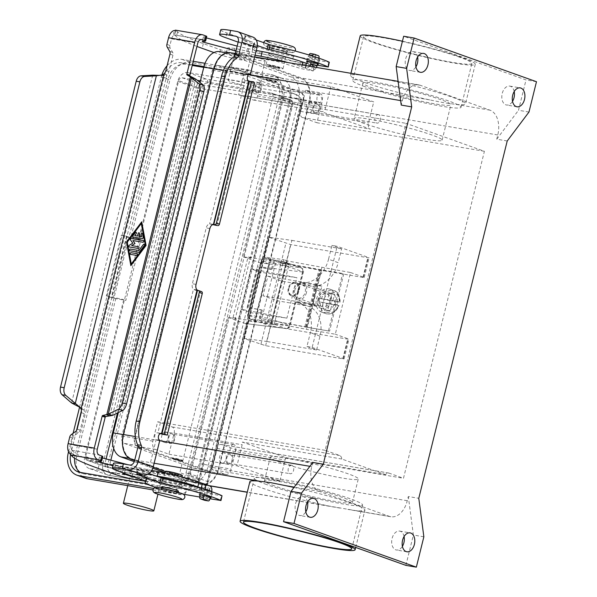 <?xml version="1.0" encoding="UTF-8"?>
<svg xmlns="http://www.w3.org/2000/svg" width="597" height="597" viewBox="0 0 597 597"><rect width="100%" height="100%" fill="white"/><g stroke="black" fill="none" stroke-linecap="round" stroke-linejoin="round"><path stroke-width="0.45" stroke-dasharray="2.98 2.24" d="M318.059 299.127A8.716 6.597 -70.4 0 0 321.671 308.455A8.716 6.597 -70.4 0 0 331.148 301.358A8.716 6.597 -70.4 0 0 327.537 292.037A8.716 6.597 -70.4 0 0 318.059 299.127M306.462 292.552A8.716 6.597 109.6 0 1 296.993 299.642A8.716 6.597 109.6 0 1 293.381 290.321A8.716 6.597 109.6 0 1 302.851 283.224A8.716 6.597 109.6 0 1 306.462 292.552M294.687 290.545A6.97 5.276 109.6 0 1 302.261 284.866A6.97 5.276 109.6 0 1 305.157 292.329A6.97 5.276 109.6 0 1 297.575 298A6.97 5.276 109.6 0 1 294.687 290.545M329.835 301.142A6.97 5.276 -70.4 0 0 326.947 293.679A6.97 5.276 -70.4 0 0 319.373 299.351A6.97 5.276 -70.4 0 0 322.261 306.813A6.97 5.276 -70.4 0 0 329.835 301.142M270.978 323.686A6.97 0.604 13.9 0 1 274.045 324.969A6.97 0.604 13.9 0 1 270.434 324.611A6.97 0.604 13.9 0 1 263.568 322.902A6.97 0.604 13.9 0 1 260.993 321.977L270.978 323.686L285.993 263.001L276.008 261.299A6.97 0.604 -166.1 0 0 278.59 262.217A6.97 0.604 -166.1 0 0 285.448 263.934A6.97 0.604 -166.1 0 0 289.06 264.284A6.97 0.604 -166.1 0 0 285.993 263.001M268.665 264.001L260.993 260.964L280.724 264.255A3.485 2.261 -80.3 0 1 281.941 262.098A3.485 2.261 -80.3 0 1 283.456 261.583A3.485 2.261 -80.3 0 1 283.702 261.65L265.747 258.591L262.919 258.979L261.255 261.113L247.904 315.052L248.389 317.679L250.733 319.268L248.636 317.604L248.262 314.932L247.643 314.903L255.315 317.94L255.501 320.455L256.725 321.649L250.733 319.268L268.687 322.328L285.859 328.462L245.494 323.567L247.262 323.134L248.218 320.947L289.418 325.94A3.485 2.843 -83.1 0 1 288.03 328.074A3.485 2.843 -83.1 0 1 286.269 328.551A3.485 2.843 -83.1 0 1 285.859 328.462A3.485 2.634 -70.4 0 0 287.948 327.79A3.485 2.634 -70.4 0 0 289.306 325.537L272.135 319.41A3.485 2.634 109.6 0 1 270.777 321.656A3.485 2.634 109.6 0 1 268.687 322.328A3.485 2.261 -80.3 0 1 267.411 320.805A3.485 2.261 -80.3 0 1 267.374 318.194L248.262 314.932L261.613 261.001L263.165 258.897L265.367 258.501L272.135 261.083L270.031 261.747L268.665 264.001L255.315 317.94M138.735 238.934L121.363 235.173L106.341 295.851L112.781 298.149L125.863 300.381L140.885 239.703L138.735 238.934L177.734 81.334A10.455 7.91 109.6 0 1 188.092 72.558L277.06 87.729L295.306 94.244A10.455 7.91 109.6 0 1 296.321 94.513A10.455 7.91 109.6 0 1 300.657 105.699L261.531 263.777L261.561 267.008L260.285 272.18L250.949 268.784L240.934 309.239L250.27 312.641L248.218 320.947M261.531 263.777L260.508 262.889L300.873 267.784L283.702 261.65A3.485 2.634 109.6 0 1 284.038 261.74A3.485 2.634 109.6 0 1 285.306 262.956A3.485 2.634 109.6 0 1 285.485 265.471L272.135 319.41L267.374 318.194L280.724 264.255L302.657 271.598A3.485 2.634 -70.4 0 0 302.478 269.083A3.485 2.634 -70.4 0 0 301.209 267.866A3.485 2.634 -70.4 0 0 300.873 267.784A3.485 2.843 -83.1 0 1 302.56 269.374A3.485 2.843 -83.1 0 1 302.769 272.008L261.561 267.008M107.729 464.936L102.96 463.727L195.98 87.849L200.749 89.057L107.729 464.936A6.97 5.276 -70.4 0 0 111.288 472.57L155.772 480.16L150.377 481.607L145.392 481.503A15.686 1.351 13.9 0 1 133.504 478.07A15.686 1.351 13.9 0 1 130.056 476.316A15.686 1.351 13.9 0 1 140.31 477.54A15.686 1.351 13.9 0 1 157.056 482.092A15.686 1.351 13.9 0 1 160.511 483.846A15.686 1.351 13.9 0 1 160.197 484.025L197.525 490.413A3.485 2.261 -80.3 0 1 197.279 490.346L160.197 484.025L155.772 480.16L200.264 487.742A3.485 2.261 -80.3 0 1 199.04 489.906A3.485 2.261 -80.3 0 1 197.525 490.413C202.943 490.652 206.569 487.831 208.398 481.966L207.637 481.578A10.455 7.91 109.6 0 1 197.279 490.346L179.033 483.839L90.065 468.667A10.455 7.91 109.6 0 1 89.05 468.399A10.455 7.91 109.6 0 1 84.714 457.212L123.721 299.612L125.863 300.381M258.225 87.923L295.306 94.244A3.485 2.261 -80.3 0 1 296.582 95.774A3.485 2.261 -80.3 0 1 296.619 98.386L252.135 90.796L258.225 87.923A15.686 1.351 -166.1 0 0 258.538 87.744A15.686 1.351 -166.1 0 0 255.083 85.983A15.686 1.351 -166.1 0 0 238.33 81.438A15.686 1.351 -166.1 0 0 228.084 80.207A15.686 1.351 -166.1 0 0 231.532 81.968A15.686 1.351 -166.1 0 0 243.419 85.393L247.912 87.475L252.135 90.796L207.644 83.214A6.97 5.276 -70.4 0 0 200.749 89.057M238.203 54.999A15.686 1.351 -166.1 0 0 254.956 59.543A15.686 1.351 -166.1 0 0 265.21 60.775A15.686 1.351 -166.1 0 0 261.755 59.013A15.686 1.351 -166.1 0 0 245.009 54.469A15.686 1.351 -166.1 0 0 234.755 53.237A15.686 1.351 -166.1 0 0 238.203 54.999M111.288 472.57A3.485 2.261 -80.3 0 1 110.072 474.734A3.485 2.261 -80.3 0 1 108.557 475.242L146.026 481.63L108.311 475.175A10.455 7.91 109.6 0 1 107.296 474.913A10.455 7.91 109.6 0 1 102.96 463.727L84.714 457.212M106.341 295.851L123.721 299.612M126.594 236.061L111.579 296.746M140.885 239.703L127.795 237.472L112.781 298.149M121.363 235.173L127.795 237.472M74.618 458.242A17.432 13.186 109.6 0 1 75.192 454.787L168.212 78.908A17.432 13.186 109.6 0 1 185.466 64.282L192.241 65.439M203.756 67.401L274.433 79.453A17.432 13.186 109.6 0 1 276.127 79.901A17.432 13.186 109.6 0 1 283.351 98.542L190.331 474.421A17.432 13.186 109.6 0 1 173.078 489.047L84.102 473.876A17.432 13.186 109.6 0 1 82.416 473.436A17.432 13.186 109.6 0 1 80.386 472.443M200.42 80.886L271.098 92.938A3.485 2.634 109.6 0 1 271.441 93.028A3.485 2.634 109.6 0 1 272.881 96.759L179.861 472.637A3.485 2.634 109.6 0 1 176.413 475.563L87.438 460.391A3.485 2.634 109.6 0 1 87.102 460.302A3.485 2.634 109.6 0 1 85.655 456.571L178.682 80.692A3.485 2.634 109.6 0 1 182.13 77.767L197.376 80.371M115.87 298.276L76.864 455.877A20.917 15.828 -70.4 0 0 85.535 478.249M68.536 451.795L73.11 433.288M79.573 407.191L161.302 76.931A20.917 15.828 109.6 0 1 161.847 75.035M277.06 87.729A10.455 7.91 109.6 0 1 278.075 87.998A10.455 7.91 109.6 0 1 282.411 99.184L243.404 256.785L251.255 258.12L290.261 100.52A20.917 15.828 -70.4 0 0 281.59 78.147A20.917 15.828 -70.4 0 0 279.568 77.617L190.592 62.446A20.917 15.828 -70.4 0 0 169.884 79.998L130.885 237.599M152.944 489.928L176.533 493.95A20.917 15.828 -70.4 0 0 197.241 476.399L236.24 318.798L228.39 317.462L189.391 475.063A10.455 7.91 109.6 0 1 179.033 483.839M243.404 256.785L260.508 262.889M245.494 323.567L228.39 317.462M70.543 454.959A17.432 13.186 109.6 0 1 70.901 453.257L76.52 430.534M81.423 410.721L163.921 77.379A17.432 13.186 109.6 0 1 181.175 62.752L192.428 64.67M203.95 66.64L270.142 77.923A17.432 13.186 109.6 0 1 271.836 78.364A17.432 13.186 109.6 0 1 279.06 97.013L186.04 472.891A17.432 13.186 109.6 0 1 168.779 487.51L146.541 483.719M205.04 63.312L270.978 74.55A20.917 15.828 109.6 0 1 273.008 75.08A20.917 15.828 109.6 0 1 281.672 97.453L188.652 473.331A20.917 15.828 109.6 0 1 167.944 490.883L153.63 488.443M251.255 258.12L248.039 256.971L233.024 317.649L236.24 318.798M272.135 261.083L248.039 256.971M167.078 65.737A20.917 15.828 109.6 0 1 182.01 59.379L193.264 61.304M233.024 317.649L257.12 321.761M250.27 312.641L286.903 318.164L296.91 277.702L260.285 272.18M286.903 318.164L240.934 309.239M250.949 268.784L296.91 277.702M260.993 321.977L276.008 261.299M288.903 288.351A6.097 4.619 109.6 0 1 294.94 283.232A6.097 4.619 109.6 0 1 298.06 289.918A6.097 4.619 109.6 0 1 292.023 295.037A6.097 4.619 109.6 0 1 288.903 288.351M288.784 288.433A6.97 5.276 109.6 0 1 296.366 282.762A6.97 5.276 109.6 0 1 299.254 290.217A6.97 5.276 109.6 0 1 291.672 295.896A6.97 5.276 109.6 0 1 288.784 288.433M316.522 299.067A12.201 9.231 109.6 0 1 329.783 289.142A12.201 9.231 109.6 0 1 334.835 302.194A12.201 9.231 109.6 0 1 321.574 312.119A12.201 9.231 109.6 0 1 316.522 299.067M337.626 303.186A12.201 9.231 -70.4 0 0 337.947 301.485L339.2 302.179L332.768 301.082L334.439 294.343L331.82 293.896L330.156 300.634L319.82 298.396A12.201 9.231 -70.4 0 0 319.313 300.067A12.201 9.231 -70.4 0 0 318.985 301.769L329.32 304.007L327.649 310.746L330.268 311.194L331.932 304.455L338.365 305.552L337.118 304.858A12.201 9.231 -70.4 0 0 337.626 303.186M298.716 290.03A6.97 5.276 109.6 0 1 291.135 295.702A6.97 5.276 109.6 0 1 288.247 288.239A6.97 5.276 109.6 0 1 295.828 282.568A6.97 5.276 109.6 0 1 298.716 290.03M312.731 304.209L317.567 284.657L267.852 276.18L263.016 295.731L312.731 304.209L317.022 305.739L296.09 302.172A27.887 21.096 109.6 0 1 298.791 302.873A27.887 21.096 109.6 0 1 308.94 312.597A27.887 21.096 109.6 0 1 310.35 332.708L306.933 346.529L312.164 347.424L337.193 246.292L331.954 245.397L328.537 259.217L338.193 262.665L341.618 248.845L331.954 245.397M306.933 346.529L316.589 349.976L320.007 336.156A27.887 21.096 -70.4 0 0 318.597 316.044A27.887 21.096 -70.4 0 0 308.448 306.328A27.887 21.096 -70.4 0 0 305.746 305.619L276.963 300.709L291.896 240.367L268.717 237.218L290.649 244.561L367.842 257.717L369.08 257.792L368.312 257.404L337.193 246.292M267.852 276.18L281.806 281.157L310.589 286.067A27.887 21.096 -70.4 0 0 327.343 280.694A27.887 21.096 -70.4 0 0 338.193 262.665M317.022 305.739L321.865 286.187L300.925 282.62A27.887 21.096 -70.4 0 0 317.686 277.239A27.887 21.096 -70.4 0 0 328.537 259.217M266.583 484.533A55.775 4.806 13.9 0 1 254.315 478.272A55.775 4.806 13.9 0 1 290.761 482.645A55.775 4.806 13.9 0 1 350.32 498.808A55.775 4.806 13.9 0 1 362.588 505.069A55.775 4.806 13.9 0 1 326.141 500.696A55.775 4.806 13.9 0 1 266.583 484.533M280.269 462.272A45.312 3.903 13.9 0 1 270.299 457.183A45.312 3.903 13.9 0 1 299.918 460.742A45.312 3.903 13.9 0 1 348.312 473.876A45.312 3.903 13.9 0 1 358.282 478.958A45.312 3.903 13.9 0 1 328.663 475.406A45.312 3.903 13.9 0 1 280.269 462.272M274.433 485.868A45.312 3.903 13.9 0 1 264.464 480.786A45.312 3.903 13.9 0 1 294.075 484.339A45.312 3.903 13.9 0 1 342.469 497.473A45.312 3.903 13.9 0 1 352.439 502.555A45.312 3.903 13.9 0 1 322.828 499.002A45.312 3.903 13.9 0 1 274.433 485.868M372.879 88.08A45.312 3.903 13.9 0 1 362.909 82.99A45.312 3.903 13.9 0 1 392.52 86.55A45.312 3.903 13.9 0 1 440.914 99.684A45.312 3.903 13.9 0 1 450.884 104.766A45.312 3.903 13.9 0 1 421.266 101.214A45.312 3.903 13.9 0 1 372.879 88.08M364.118 123.475A45.312 3.903 13.9 0 1 354.148 118.393A45.312 3.903 13.9 0 1 383.759 121.945A45.312 3.903 13.9 0 1 432.153 135.079A45.312 3.903 13.9 0 1 442.123 140.161A45.312 3.903 13.9 0 1 412.512 136.609A45.312 3.903 13.9 0 1 364.118 123.475M459.608 57.193A55.775 4.806 -166.1 0 0 400.05 41.029A55.775 4.806 -166.1 0 0 363.603 36.656A55.775 4.806 -166.1 0 0 375.871 42.917A55.775 4.806 -166.1 0 0 435.429 59.081A55.775 4.806 -166.1 0 0 471.876 63.454A55.775 4.806 -166.1 0 0 459.608 57.193M365.028 86.744A55.775 4.806 13.9 0 1 352.752 80.483A55.775 4.806 13.9 0 1 389.199 84.856A55.775 4.806 13.9 0 1 448.765 101.02A55.775 4.806 13.9 0 1 461.033 107.281A55.775 4.806 13.9 0 1 424.586 102.9A55.775 4.806 13.9 0 1 365.028 86.744M293.963 487.465A59.26 5.112 13.9 0 1 364.931 510.122A59.26 5.112 13.9 0 1 355.357 510.562L329.223 506.107A59.26 5.112 13.9 0 1 249.882 481.645M360.215 35.82A59.26 5.112 -166.1 0 0 392.58 48.611A59.26 5.112 -166.1 0 0 454.227 63.081A59.26 5.112 -166.1 0 0 475.264 64.289A59.26 5.112 -166.1 0 0 402.438 41.223M364.737 75.655L359.991 74.983A59.26 5.112 -166.1 0 0 350.417 75.431A59.26 5.112 -166.1 0 0 429.75 99.893L444.384 102.848L455.884 104.348A59.26 5.112 -166.1 0 0 465.459 103.9A59.26 5.112 -166.1 0 0 386.125 79.438L379.088 78.103M256.994 92.781A5.231 3.388 -80.3 0 1 254.964 86.864A5.231 3.388 -80.3 0 1 259.128 82.565A5.231 3.388 -80.3 0 1 259.501 82.67A5.231 3.388 -80.3 0 1 261.531 88.587A5.231 3.388 -80.3 0 1 257.367 92.878A5.231 3.388 -80.3 0 1 256.994 92.781M252.956 81.55A5.231 3.388 99.7 0 0 252.583 81.453A5.231 3.388 99.7 0 0 248.419 85.744A5.231 3.388 99.7 0 0 250.456 91.662A5.231 3.388 99.7 0 0 250.83 91.759A5.231 3.388 99.7 0 0 254.994 87.468A5.231 3.388 99.7 0 0 252.956 81.55M320.768 94.065A4.291 2.776 99.7 0 0 320.462 93.983A4.291 2.776 99.7 0 0 317.044 97.505A4.291 2.776 99.7 0 0 318.716 102.356A4.291 2.776 99.7 0 0 319.022 102.438A4.291 2.776 99.7 0 0 322.432 98.915A4.291 2.776 99.7 0 0 320.768 94.065M257.225 91.871A4.291 2.776 -80.3 0 1 255.553 87.02A4.291 2.776 -80.3 0 1 258.971 83.498A4.291 2.776 -80.3 0 1 259.277 83.58A4.291 2.776 -80.3 0 1 260.941 88.431A4.291 2.776 -80.3 0 1 257.523 91.953A4.291 2.776 -80.3 0 1 257.225 91.871M228.188 464.063A5.231 3.388 -80.3 0 1 226.151 458.145A5.231 3.388 -80.3 0 1 230.315 453.854A5.231 3.388 -80.3 0 1 230.688 453.951A5.231 3.388 -80.3 0 1 232.726 459.869A5.231 3.388 -80.3 0 1 228.561 464.16A5.231 3.388 -80.3 0 1 228.188 464.063M224.144 452.832A5.231 3.388 99.7 0 0 223.771 452.735A5.231 3.388 99.7 0 0 219.606 457.033A5.231 3.388 99.7 0 0 221.644 462.951A5.231 3.388 99.7 0 0 222.017 463.048A5.231 3.388 99.7 0 0 226.181 458.75A5.231 3.388 99.7 0 0 224.144 452.832M291.955 465.347A4.291 2.776 99.7 0 0 291.649 465.264A4.291 2.776 99.7 0 0 288.239 468.787A4.291 2.776 99.7 0 0 289.903 473.637A4.291 2.776 99.7 0 0 290.209 473.719A4.291 2.776 99.7 0 0 293.627 470.197A4.291 2.776 99.7 0 0 291.955 465.347M228.412 463.153A4.291 2.776 -80.3 0 1 226.741 458.302A4.291 2.776 -80.3 0 1 230.158 454.78A4.291 2.776 -80.3 0 1 230.464 454.862A4.291 2.776 -80.3 0 1 232.129 459.712A4.291 2.776 -80.3 0 1 228.718 463.235A4.291 2.776 -80.3 0 1 228.412 463.153M170.235 443.377A5.231 3.388 -80.3 0 1 168.197 437.459A5.231 3.388 -80.3 0 1 172.361 433.161A5.231 3.388 -80.3 0 1 172.734 433.258A5.231 3.388 -80.3 0 1 174.772 439.176A5.231 3.388 -80.3 0 1 170.608 443.474A5.231 3.388 -80.3 0 1 170.235 443.377M166.19 432.146A5.231 3.388 99.7 0 0 165.824 432.049A5.231 3.388 99.7 0 0 161.66 436.34A5.231 3.388 99.7 0 0 163.69 442.258A5.231 3.388 99.7 0 0 164.063 442.355A5.231 3.388 99.7 0 0 168.227 438.064A5.231 3.388 99.7 0 0 166.19 432.146M234.002 444.661A4.291 2.776 99.7 0 0 233.696 444.578A4.291 2.776 99.7 0 0 230.285 448.101A4.291 2.776 99.7 0 0 231.949 452.951A4.291 2.776 99.7 0 0 232.255 453.033A4.291 2.776 99.7 0 0 235.673 449.511A4.291 2.776 99.7 0 0 234.002 444.661M170.458 442.467A4.291 2.776 -80.3 0 1 168.787 437.608A4.291 2.776 -80.3 0 1 172.205 434.094A4.291 2.776 -80.3 0 1 172.511 434.168A4.291 2.776 -80.3 0 1 174.175 439.026A4.291 2.776 -80.3 0 1 170.764 442.541A4.291 2.776 -80.3 0 1 170.458 442.467M314.947 113.467A5.231 3.388 -80.3 0 1 312.918 107.55A5.231 3.388 -80.3 0 1 317.082 103.259A5.231 3.388 -80.3 0 1 317.455 103.356A5.231 3.388 -80.3 0 1 319.485 109.273A5.231 3.388 -80.3 0 1 315.32 113.564A5.231 3.388 -80.3 0 1 314.947 113.467M310.91 102.244A5.231 3.388 99.7 0 0 310.537 102.147A5.231 3.388 99.7 0 0 306.373 106.438A5.231 3.388 99.7 0 0 308.41 112.355A5.231 3.388 99.7 0 0 308.783 112.452A5.231 3.388 99.7 0 0 312.947 108.161A5.231 3.388 99.7 0 0 310.91 102.244M378.722 114.751A4.291 2.776 99.7 0 0 378.416 114.669A4.291 2.776 99.7 0 0 374.998 118.191A4.291 2.776 99.7 0 0 376.67 123.042A4.291 2.776 99.7 0 0 376.976 123.124A4.291 2.776 99.7 0 0 380.386 119.601A4.291 2.776 99.7 0 0 378.722 114.751M315.171 112.557A4.291 2.776 -80.3 0 1 313.507 107.706A4.291 2.776 -80.3 0 1 316.925 104.184A4.291 2.776 -80.3 0 1 317.223 104.266A4.291 2.776 -80.3 0 1 318.895 109.117A4.291 2.776 -80.3 0 1 315.477 112.639A4.291 2.776 -80.3 0 1 315.171 112.557M175.854 473.16A5.231 0.448 13.9 0 1 177.876 473.794A5.231 0.448 13.9 0 1 179.025 474.384A5.231 0.448 13.9 0 1 175.608 473.973A5.231 0.448 13.9 0 1 170.026 472.458A5.231 0.448 13.9 0 1 168.876 471.869A5.231 0.448 13.9 0 1 172.257 472.272M169.951 472.764A5.231 0.448 13.9 0 1 168.802 472.175A5.231 0.448 13.9 0 1 172.22 472.585A5.231 0.448 13.9 0 1 177.802 474.1A5.231 0.448 13.9 0 1 178.951 474.69A5.231 0.448 13.9 0 1 175.533 474.279A5.231 0.448 13.9 0 1 169.951 472.764M173.369 458.944A5.231 0.448 13.9 0 1 172.22 458.354A5.231 0.448 13.9 0 1 175.637 458.765A5.231 0.448 13.9 0 1 181.219 460.28A5.231 0.448 13.9 0 1 182.376 460.869A5.231 0.448 13.9 0 1 178.958 460.459A5.231 0.448 13.9 0 1 173.369 458.944M181.212 460.309A5.231 0.448 -166.1 0 0 175.63 458.794A5.231 0.448 -166.1 0 0 172.212 458.384A5.231 0.448 -166.1 0 0 173.361 458.974A5.231 0.448 -166.1 0 0 178.951 460.488A5.231 0.448 -166.1 0 0 182.361 460.899A5.231 0.448 -166.1 0 0 181.212 460.309M178.451 491.234A8.716 0.754 13.9 0 1 175.354 491.055A8.716 0.754 13.9 0 1 163.444 488.025A8.716 0.754 13.9 0 1 161.533 487.048M162.944 490.047A8.716 0.754 13.9 0 1 161.026 489.07A8.716 0.754 13.9 0 1 166.727 489.756A8.716 0.754 13.9 0 1 176.033 492.279A8.716 0.754 13.9 0 1 177.951 493.256A8.716 0.754 13.9 0 1 172.249 492.57A8.716 0.754 13.9 0 1 162.944 490.047M182.339 475.525A8.716 0.754 13.9 0 1 176.645 474.839A8.716 0.754 13.9 0 1 167.332 472.317A8.716 0.754 13.9 0 1 165.421 471.339M177.697 485.533A8.716 0.754 -166.1 0 0 168.391 483.01A8.716 0.754 -166.1 0 0 162.697 482.324A8.716 0.754 -166.1 0 0 164.615 483.309A8.716 0.754 -166.1 0 0 176.525 486.339A8.716 0.754 -166.1 0 0 179.615 486.518A8.716 0.754 -166.1 0 0 177.697 485.533M177.645 459.317L177.04 459.19L177.645 459.317M173.197 458.556A5.574 0.478 13.9 0 1 171.966 457.929A5.574 0.478 13.9 0 1 175.615 458.369A5.574 0.478 13.9 0 1 181.57 459.988A5.574 0.478 13.9 0 1 182.794 460.615A5.574 0.478 13.9 0 1 179.152 460.175A5.574 0.478 13.9 0 1 173.197 458.556M173.108 458.899A5.574 0.478 13.9 0 1 171.884 458.272A5.574 0.478 13.9 0 1 175.525 458.705A5.574 0.478 13.9 0 1 181.488 460.324A5.574 0.478 13.9 0 1 182.712 460.951A5.574 0.478 13.9 0 1 179.07 460.511A5.574 0.478 13.9 0 1 173.108 458.899M270.553 66.237A5.231 0.448 -166.1 0 0 276.142 67.759A5.231 0.448 -166.1 0 0 279.553 68.162A5.231 0.448 -166.1 0 0 278.403 67.58A5.231 0.448 -166.1 0 0 272.822 66.066A5.231 0.448 -166.1 0 0 269.404 65.655A5.231 0.448 -166.1 0 0 270.553 66.237M278.478 67.274A5.231 0.448 13.9 0 1 279.635 67.864A5.231 0.448 13.9 0 1 276.217 67.454A5.231 0.448 13.9 0 1 270.628 65.939A5.231 0.448 13.9 0 1 269.478 65.349A5.231 0.448 13.9 0 1 272.896 65.76A5.231 0.448 13.9 0 1 278.478 67.274M275.06 81.095A5.231 0.448 13.9 0 1 276.21 81.685A5.231 0.448 13.9 0 1 272.792 81.274A5.231 0.448 13.9 0 1 267.21 79.759A5.231 0.448 13.9 0 1 266.061 79.17A5.231 0.448 13.9 0 1 269.478 79.58A5.231 0.448 13.9 0 1 275.06 81.095A5.231 0.448 13.9 0 1 276.217 81.647A5.231 0.448 13.9 0 1 272.799 81.237A5.231 0.448 13.9 0 1 267.217 79.722A5.231 0.448 13.9 0 1 266.068 79.14A5.231 0.448 13.9 0 1 269.486 79.55A5.231 0.448 13.9 0 1 275.068 81.065M284.985 52.014A8.716 0.754 13.9 0 1 286.903 52.991A8.716 0.754 13.9 0 1 283.806 52.812A8.716 0.754 13.9 0 1 271.904 49.782A8.716 0.754 13.9 0 1 269.986 48.805A8.716 0.754 13.9 0 1 275.68 49.484A8.716 0.754 13.9 0 1 284.985 52.014M285.485 49.991A8.716 0.754 13.9 0 1 287.403 50.969A8.716 0.754 13.9 0 1 281.709 50.282A8.716 0.754 13.9 0 1 272.404 47.76A8.716 0.754 13.9 0 1 270.486 46.782A8.716 0.754 13.9 0 1 276.18 47.462A8.716 0.754 13.9 0 1 285.485 49.991M281.097 67.722A8.716 0.754 13.9 0 1 283.015 68.7A8.716 0.754 13.9 0 1 277.321 68.013A8.716 0.754 13.9 0 1 268.016 65.491A8.716 0.754 13.9 0 1 266.098 64.513A8.716 0.754 13.9 0 1 271.792 65.2A8.716 0.754 13.9 0 1 281.097 67.722M270.732 54.499A8.716 0.754 -166.1 0 0 282.642 57.536A8.716 0.754 -166.1 0 0 285.732 57.708A8.716 0.754 -166.1 0 0 283.814 56.73A8.716 0.754 -166.1 0 0 274.508 54.208A8.716 0.754 -166.1 0 0 268.814 53.521A8.716 0.754 -166.1 0 0 270.732 54.499M270.792 80.722L271.389 80.849L270.792 80.722M275.239 81.476A5.574 0.478 13.9 0 1 276.463 82.102A5.574 0.478 13.9 0 1 272.822 81.67A5.574 0.478 13.9 0 1 266.866 80.05A5.574 0.478 13.9 0 1 265.635 79.423A5.574 0.478 13.9 0 1 269.284 79.864A5.574 0.478 13.9 0 1 275.239 81.476M275.321 81.14A5.574 0.478 13.9 0 1 276.553 81.767A5.574 0.478 13.9 0 1 272.904 81.334A5.574 0.478 13.9 0 1 266.949 79.714A5.574 0.478 13.9 0 1 265.725 79.088A5.574 0.478 13.9 0 1 269.366 79.528A5.574 0.478 13.9 0 1 275.321 81.14M514.204 91.542A9.589 6.216 99.7 0 0 510.428 86.281A9.589 6.216 99.7 0 0 509.741 86.102A9.589 6.216 99.7 0 0 502.107 93.975A9.589 6.216 99.7 0 0 505.838 104.826A9.589 6.216 99.7 0 0 506.517 105.005A9.589 6.216 99.7 0 0 512.524 101.356M417.609 57.058A9.589 6.216 99.7 0 0 413.833 51.805A9.589 6.216 99.7 0 0 413.154 51.626A9.589 6.216 99.7 0 0 405.52 59.491A9.589 6.216 99.7 0 0 409.243 70.342A9.589 6.216 99.7 0 0 409.93 70.521A9.589 6.216 99.7 0 0 415.937 66.871M307.492 502.04A9.589 6.216 99.7 0 0 303.716 496.786A9.589 6.216 99.7 0 0 303.03 496.607A9.589 6.216 99.7 0 0 295.396 504.48A9.589 6.216 99.7 0 0 299.127 515.33A9.589 6.216 99.7 0 0 299.806 515.509A9.589 6.216 99.7 0 0 305.813 511.86M404.079 536.524A9.589 6.216 99.7 0 0 400.303 531.27A9.589 6.216 99.7 0 0 399.617 531.091A9.589 6.216 99.7 0 0 391.983 538.964A9.589 6.216 99.7 0 0 395.714 549.815A9.589 6.216 99.7 0 0 396.393 549.994A9.589 6.216 99.7 0 0 402.4 546.345M307.395 61.842A6.097 0.522 -166.1 0 0 316.253 64.163A6.097 0.522 -166.1 0 0 317.373 64.327M317.425 59.446A6.097 0.522 13.9 0 1 311.074 57.954A6.097 0.522 13.9 0 1 307.746 56.64A6.097 0.522 13.9 0 1 309.91 56.76A6.097 0.522 13.9 0 1 316.261 58.252A6.097 0.522 13.9 0 1 319.589 59.573A6.097 0.522 13.9 0 1 317.425 59.446M210.137 492.965A6.097 0.522 -166.1 0 0 212.301 493.092A6.097 0.522 -166.1 0 0 208.972 491.779A6.097 0.522 -166.1 0 0 202.622 490.286A6.097 0.522 -166.1 0 0 200.458 490.159A6.097 0.522 -166.1 0 0 203.793 491.48A6.097 0.522 -166.1 0 0 210.137 492.965M210.084 497.853A6.097 0.522 13.9 0 1 208.972 497.689A6.097 0.522 13.9 0 1 200.107 495.368M273.523 260.964L271.441 269.389L272.366 269.747L274.448 261.322L319.955 269.777A18.298 1.575 -166.1 0 0 321.514 270.053L342.685 273.463L320.44 269.672A16.559 1.425 13.9 0 1 319.029 269.419L274.448 261.322M307.336 327.365A18.298 1.575 13.9 0 1 305.768 327.089L259.344 318.268L304.851 326.731A16.559 1.425 -166.1 0 0 306.261 326.984L329.574 331.156L307.336 327.365L321.514 270.053M260.27 318.626L262.352 310.201L261.426 309.843L259.344 318.268M262.352 310.201L248.098 307.552L261.426 309.843M271.441 269.389L257.18 266.74L272.366 269.747M247.173 307.194L257.18 266.74M328.507 330.775L342.685 273.463M321.768 267.613L306.507 329.305L335.29 334.216L350.558 272.523L287.388 260.949L272.12 322.641L306.507 329.305M148.974 473.57L137.153 469.235L144.713 470.384A4.88 3.694 109.6 0 0 149.548 466.287L156.153 439.601A3.485 2.261 -80.3 0 1 154.795 435.661A3.485 2.261 -80.3 0 1 157.571 432.795A3.485 2.261 -80.3 0 1 157.817 432.862L157.899 432.892A5.231 0.448 13.9 0 0 160.197 433.601M159.817 440.228L156.153 439.601M212.898 224.614A5.231 0.448 13.9 0 1 212.405 224.479L209.622 223.905A5.231 3.388 99.7 0 0 206.204 227.92L192.383 283.762A5.231 3.388 -80.3 0 0 193.413 289.373L196.085 290.44A5.231 0.448 -166.1 0 0 200.502 291.433L198.376 290.515M113.467 463.376A27.887 2.403 -166.1 0 0 119.601 466.503L147.429 476.525A69.715 6.007 -166.1 0 0 146.287 477.249A69.715 6.007 -166.1 0 0 148.108 479.264A24.402 2.104 -166.1 0 0 186.182 489.786L222.129 495.846M199.711 497.01L209.86 498.741M156.265 487.533A24.402 2.104 -166.1 0 0 182.883 494.122M257.314 45.566L243.27 40.432L250.83 41.581A4.88 3.694 109.6 0 1 251.307 41.7A4.88 3.694 109.6 0 1 253.329 46.924L246.725 73.61A3.485 2.261 99.7 0 0 246.471 73.55A3.485 2.261 99.7 0 0 243.695 76.409A3.485 2.261 99.7 0 0 245.054 80.356L245.136 80.386A5.231 0.448 -166.1 0 0 252.277 82.199L254.471 82.573M197.077 289.993L193.413 289.373L157.899 432.892M249.882 74.155L246.725 73.61M256.262 40.051L244.442 35.708L252.001 36.865A9.761 7.388 -70.4 0 1 252.949 37.111M238.158 42.141L253.546 47.723A69.715 6.007 -166.1 0 0 252.404 48.447A69.715 6.007 -166.1 0 0 254.225 50.461A24.402 2.104 -166.1 0 0 292.299 60.984L317.149 65.215M220.756 29.85A27.887 2.403 -166.1 0 0 226.89 32.977L254.747 42.984A69.715 6.007 -166.1 0 0 253.576 43.73A69.715 6.007 -166.1 0 0 255.397 45.738A24.402 2.104 -166.1 0 0 293.47 56.26L329.417 62.319M253.576 47.7L254.718 42.999L253.546 47.723M213.495 224.33L209.622 223.905L213.278 224.524M507.219 140.974L496.749 139.191L497.794 134.974A20.917 13.552 99.7 0 0 489.921 110.146L420.161 85.244A20.917 13.552 99.7 0 0 418.669 84.856A20.917 13.552 99.7 0 0 402.274 100.871L401.236 105.087M312.798 462.421L311.761 466.638A20.917 13.552 99.7 0 0 319.634 491.465L389.386 516.368A20.917 13.552 99.7 0 0 390.878 516.756A20.917 13.552 99.7 0 0 407.273 500.741L408.318 496.525L418.781 498.308M536.479 81.714L526.017 79.923L403.669 36.245M528.972 112.049L518.502 110.266L526.017 79.923M496.749 139.191L518.502 110.266M165.369 471.526L200.98 484.242A20.917 13.552 99.7 0 0 202.473 484.63A20.917 13.552 99.7 0 0 218.868 468.615L309.38 102.848A20.917 13.552 99.7 0 0 301.507 78.02L231.748 53.118A20.917 13.552 99.7 0 0 230.263 52.73M423.855 536.807L413.385 535.024L408.318 496.525M405.878 565.366L413.385 535.024M134.616 460.548L153.145 467.16M131.392 458.66L201.144 483.57A20.216 13.104 99.7 0 0 202.584 483.943A20.216 13.104 99.7 0 0 218.435 468.458L308.955 102.691A20.216 13.104 99.7 0 0 301.343 78.7L231.584 53.79A20.216 13.104 99.7 0 0 230.143 53.417A20.216 13.104 99.7 0 0 214.293 68.901L123.78 434.668A20.216 13.104 99.7 0 0 131.392 458.66L129.131 458.28M385.58 474.652L341.79 459.018A5.231 3.388 99.7 0 0 339.626 455.496L325.141 450.317L406.064 123.325L484.406 151.295L403.482 478.287L388.998 473.115A5.231 3.388 99.7 0 0 388.625 473.018A5.231 3.388 99.7 0 0 385.58 474.652L286.142 457.698L242.352 442.064A5.231 3.388 -80.3 0 1 242.158 444.743L236.942 465.809L279.874 481.137L285.09 460.071A5.231 3.388 -80.3 0 1 286.142 457.698M279.874 481.137L211.838 469.541L225.256 474.324A6.97 4.515 99.7 0 0 225.748 474.458A6.97 4.515 99.7 0 0 231.211 469.115L236.009 449.735L403.482 478.287M212.898 465.996A6.97 4.515 -80.3 0 1 207.435 471.332A6.97 4.515 -80.3 0 1 206.935 471.205L137.176 446.302A6.97 4.515 -80.3 0 1 134.549 438.026L225.069 72.259A6.97 4.515 -80.3 0 1 230.532 66.916A6.97 4.515 -80.3 0 1 231.032 67.051L300.791 91.953A6.97 4.515 -80.3 0 1 303.41 100.229L212.898 465.996L231.211 469.115M484.406 151.295L316.932 122.736L321.731 103.356A6.97 4.515 99.7 0 0 319.104 95.08L305.694 90.289L373.729 101.893L330.798 86.565L262.762 74.961L249.352 70.17A6.97 4.515 99.7 0 0 248.852 70.043A6.97 4.515 99.7 0 0 243.389 75.386L238.591 94.766L406.064 123.325M219.674 51.633A20.216 13.104 -80.3 0 1 221.114 52.006L290.873 76.916A20.216 13.104 -80.3 0 1 298.485 100.908L207.965 466.675A20.216 13.104 -80.3 0 1 192.122 482.16A20.216 13.104 -80.3 0 1 190.682 481.779L165.093 472.645M152.795 468.257L134.295 461.653M118.333 412.579L200.032 82.476M124.258 443.392L194.018 468.294A6.276 4.067 99.7 0 0 194.465 468.414A6.276 4.067 99.7 0 0 199.383 463.608L289.903 97.848A6.276 4.067 99.7 0 0 287.538 90.401L217.778 65.491A6.276 4.067 99.7 0 0 217.33 65.379A6.276 4.067 99.7 0 0 212.413 70.185L121.9 435.944A6.276 4.067 99.7 0 0 124.258 443.392L137.34 445.623A6.276 4.067 -80.3 0 1 134.982 438.176L225.502 72.416A6.276 4.067 -80.3 0 1 230.42 67.61A6.276 4.067 -80.3 0 1 230.867 67.722L300.619 92.632A6.276 4.067 -80.3 0 1 302.985 100.072L212.465 465.839A6.276 4.067 -80.3 0 1 207.547 470.645A6.276 4.067 -80.3 0 1 207.099 470.526L137.34 445.623M325.141 450.317L157.668 421.766L152.869 441.146A6.97 4.515 99.7 0 0 155.496 449.422L168.906 454.213L174.123 433.138A5.231 3.388 99.7 0 0 172.152 426.937L157.668 421.766M305.694 90.289L300.478 111.355A5.231 3.388 99.7 0 0 302.448 117.564L316.932 122.736M330.798 86.565L325.589 107.632A5.231 3.388 -80.3 0 1 321.484 111.639A5.231 3.388 -80.3 0 1 321.111 111.542L370.483 129.168A5.231 3.388 -80.3 0 1 368.513 122.96L373.729 101.893M211.838 469.541L217.054 448.466A5.231 3.388 -80.3 0 1 221.151 444.466A5.231 3.388 -80.3 0 1 221.524 444.564L236.009 449.735M262.762 74.961L257.546 96.035A5.231 3.388 -80.3 0 1 253.449 100.035A5.231 3.388 -80.3 0 1 253.076 99.938L238.591 94.766M168.906 454.213L236.942 465.809M341.79 459.018L242.352 442.064M312.164 347.424L343.29 358.536L344.051 358.924L342.812 358.857L265.62 345.693L243.688 338.35L248.568 318.626L270.501 325.969L347.693 339.133L348.932 339.2L348.17 338.812L335.29 334.216M350.558 272.523L363.431 277.12L364.2 277.515L362.961 277.441L285.769 264.277L263.837 256.934L283.702 259.635L268.441 321.328L248.568 318.626M243.688 338.35L266.866 341.499L276.963 300.709L263.016 295.731M263.837 256.934L268.717 237.218M291.896 240.367L341.618 248.845M321.865 286.187L317.567 284.657M316.589 349.976L266.866 341.499M268.441 321.328L272.12 322.641M287.388 260.949L283.702 259.635M322.887 302.91A10.455 7.91 109.6 0 0 328.544 312.656A10.455 7.91 109.6 0 0 338.365 305.552L338.618 305.395A12.201 9.231 109.6 0 1 325.865 313.649A12.201 9.231 109.6 0 1 320.492 302.298M321.32 298.933A12.201 9.231 109.6 0 1 334.074 290.672A12.201 9.231 109.6 0 1 339.454 302.022L339.2 302.179A10.455 7.91 109.6 0 0 333.544 292.433A10.455 7.91 109.6 0 0 323.723 299.537M319.82 298.396L327.574 299.716L329.245 292.978L331.865 293.418L330.193 300.164L337.947 301.485M337.118 304.858L329.357 303.537L327.693 310.276L325.074 309.828L326.746 303.089L318.985 301.769M332.768 301.082L330.193 300.164M334.439 294.343L331.865 293.418M331.82 293.896L329.245 292.978M330.156 300.634L327.574 299.716M327.649 310.746L325.074 309.828M329.32 304.007L326.746 303.089M330.268 311.194L327.693 310.276M331.932 304.455L329.357 303.537M248.098 307.552L258.105 267.098M343.76 273.851L329.574 331.156M213.942 52.543L219.33 54.469A14.992 1.291 -166.1 0 0 225.203 56.305A14.992 1.291 -166.1 0 0 245.136 59.991A14.992 1.291 -166.1 0 0 235.964 56.469A15.686 1.351 13.9 0 1 226.36 52.79A15.686 1.351 13.9 0 1 226.367 52.775M310.604 53.573L314.686 55.036A1.746 1.127 -80.3 0 1 315.343 57.103L313.306 65.319L312.604 65.551L314.223 66.23L302.291 63.894L278.187 56.678L249.404 51.767L234.882 48.379L229.614 47.909A15.686 1.351 -166.1 0 0 227.532 48.073A15.686 1.351 -166.1 0 0 237.128 51.752A14.992 1.291 13.9 0 1 246.3 55.267A14.992 1.291 13.9 0 1 226.375 51.581A14.992 1.291 13.9 0 1 220.502 49.752L203.331 43.618A122.004 10.515 13.9 0 1 177.57 31.91L175.249 30.126L174.593 34.977L175.757 30.26L203.062 34.917M70.64 455.018L71.812 450.302L73.625 451.944A122.004 10.515 -166.1 0 0 99.378 463.66L116.549 469.787A14.992 1.291 -166.1 0 0 122.422 471.623A14.992 1.291 -166.1 0 0 142.355 475.309A14.992 1.291 -166.1 0 0 133.183 471.794A15.686 1.351 13.9 0 1 123.579 468.108A15.686 1.351 13.9 0 1 125.668 467.951L130.93 468.421L145.452 471.809L174.234 476.719L198.338 483.936L210.413 486.286M138.847 236.293L139.474 233.763A0.873 0.657 -70.4 0 0 139.094 232.823L139.079 232.815M133.168 237.069L133.131 237.054A0.873 0.657 -70.4 0 0 133.25 237.091L142.31 238.636A0.873 0.657 -70.4 0 0 143.183 237.464L142.511 233.837A0.873 0.657 -70.4 0 0 142.116 233.337L142.093 233.33M134.803 235.599L136.265 233.651A0.873 0.657 -70.4 0 0 136.079 232.308L136.094 232.315M130.542 254.367L130.504 254.352A0.873 0.657 -70.4 0 0 130.624 254.382L136.512 255.389A0.873 0.657 -70.4 0 0 136.989 253.718L137.011 253.725M141.325 223.539L127.258 242.218L131.31 263.986M146.093 245.427L141.743 221.853M130.862 265.665L146.131 245.434M129.825 250.725L129.862 250.733A0.873 0.657 -70.4 0 0 129.945 250.755L138.855 252.277A0.873 0.657 -70.4 0 0 139.526 251.949L144.325 245.568A0.873 0.657 -70.4 0 0 144.138 244.225L144.161 244.225M134.974 243.524L132.922 240.546L142.981 242.263A0.873 0.657 -70.4 0 0 143.467 240.591L143.444 240.591M129.116 246.912L129.153 246.927A0.873 0.657 -70.4 0 0 129.236 246.949L138.22 248.479A0.873 0.657 -70.4 0 0 138.705 246.807M131.676 245.606L135.012 243.539M122.564 472.697A15.686 1.351 -166.1 0 1 124.497 472.667L129.765 473.137L144.287 476.533L173.07 481.436L197.174 488.652L209.107 490.988L207.875 490.376L205.987 498.973L209.651 499.592M209.517 485.786A5.231 3.955 -70.4 0 0 209.01 485.652L210.241 486.152M112.878 465.757L142.228 473.548L156.257 476.175M102.43 457.951L99.423 457.026L102.736 456.436L101.572 461.153M151.765 470.421L143.392 468.824L127.922 464.72M81.013 408.923L84.02 409.997L80.207 407.475M79.379 406.878L79.938 407.266M155.78 75.364L163.765 75.774L166.936 74.938L84.02 409.997A5.231 3.955 109.6 0 1 84.244 413.684L80.162 430.161A3.485 2.634 109.6 0 1 78.588 432.586L74.326 435.646A3.485 2.634 -70.4 0 0 72.752 438.071L71.11 444.698A4.88 3.164 -80.3 0 0 71.528 449.198L68.939 452.616M70.2 454.601L71.871 450.138L71.528 449.198M144.287 476.533L145.452 471.809M207.487 490.309L208.651 485.592M208.025 490.749L201.801 488.533L200.241 494.831M203.89 495.495L205.346 489.637M204.749 500.316A1.746 1.127 99.7 0 0 205.987 498.973M211.607 491.689L210.226 497.286M163.929 73.864L166.936 74.938A5.231 3.955 -70.4 0 0 168.891 71.625L172.973 55.148A3.485 2.634 -70.4 0 0 172.675 52.402L170.212 48.193A3.485 2.634 109.6 0 1 169.914 45.454L171.555 38.82A4.88 3.164 -80.3 0 1 173.951 35.327L174.615 34.962L176.406 36.626A122.004 10.515 -166.1 0 0 196.943 46.432M206.763 36.357L203.368 36.984L206.383 37.917M237.181 46.088L256.27 50.476M309.53 66.245A5.231 3.955 109.6 0 1 305.567 68.11L301.776 66.819A31.372 2.701 -166.1 0 0 288.06 62.588M235.367 53.424L248.233 56.491L277.015 61.401L301.119 68.618L313.059 70.946L311.791 70.334A5.231 3.955 -70.4 0 0 316.417 67.416M228.3 52.618A15.686 1.351 13.9 0 1 228.45 52.626L231.017 52.857M255.098 55.2L236.016 50.812M249.404 51.767L248.233 56.491M312.604 65.551L311.433 70.267M305.813 65.61L305.209 68.051M307.522 61.312L309.082 55.014M312.627 56.111L311.179 61.969M317.507 63.767L318.895 58.163M200.264 487.742A6.97 5.276 -70.4 0 0 207.159 481.891L208.398 481.966L301.418 106.087L300.187 106.02A6.97 5.276 -70.4 0 0 296.619 98.386M207.159 481.891L300.187 106.02M113.728 448.571L202.756 88.804L291.732 103.975L198.711 479.854L109.736 464.682A3.485 2.261 -80.3 0 1 108.52 466.839A3.485 2.261 -80.3 0 1 107.005 467.354A3.485 2.261 -80.3 0 1 106.759 467.287L195.726 482.458A3.485 2.261 99.7 0 0 195.98 482.525A3.485 2.261 99.7 0 0 197.488 482.01A3.485 2.261 99.7 0 0 198.711 479.854L199.95 479.921L199.182 479.533L292.202 103.654L292.97 104.042L291.732 103.975A3.485 2.261 99.7 0 0 291.694 101.363A3.485 2.261 99.7 0 0 290.418 99.841L201.45 84.67A3.485 2.261 -80.3 0 1 202.719 86.199A3.485 2.261 -80.3 0 1 202.756 88.804L197.995 87.595L117.467 413.005M106.102 458.929L104.975 463.466L107.259 464.145L109.736 464.682L110.848 460.19M188.092 72.558L206.338 79.073A3.485 2.261 -80.3 0 1 207.607 80.602A3.485 2.261 -80.3 0 1 207.644 83.214M90.065 468.667L108.311 475.175A3.485 2.261 -80.3 0 0 108.557 475.242L89.05 468.399M177.734 81.334L195.98 87.849A10.455 7.91 109.6 0 1 206.338 79.073L243.419 85.393M68.282 452.81L76.864 455.877M161.302 76.931L169.884 79.998M272.881 96.759L292.202 103.654A3.485 2.634 -70.4 0 0 290.754 99.923A3.485 2.634 -70.4 0 0 290.418 99.841L271.098 92.938M176.413 475.563L195.726 482.458A3.485 2.634 -70.4 0 0 199.182 479.533L179.861 472.637M182.13 77.767L201.45 84.67A3.485 2.634 -70.4 0 0 197.995 87.595L178.682 80.692M85.655 456.571L104.975 463.466A3.485 2.634 -70.4 0 0 106.423 467.197A3.485 2.634 -70.4 0 0 106.759 467.287L87.438 460.391M282.411 99.184L301.418 106.087C301.933 106.072 301.828 103.833 301.104 99.371C301.298 98.326 299.701 96.707 296.321 94.513L278.075 87.998M259.538 271.844L249.524 312.306M246.755 323.492L207.637 481.578L189.391 475.063M163.921 77.379L168.212 78.908M70.901 453.257L75.192 454.787M181.175 62.752L185.466 64.282M270.142 77.923L274.433 79.453M283.351 98.542L279.06 97.013M167.944 490.883L176.533 493.95M188.652 473.331L197.241 476.399M290.261 100.52L281.672 97.453M186.04 472.891L190.331 474.421M79.811 472.339L84.102 473.876M168.779 487.51L173.078 489.047M270.978 74.55L279.568 77.617M182.01 59.379L190.592 62.446M302.769 272.008L289.418 325.94L290.075 325.925L289.306 325.537L302.657 271.598L303.425 271.993L302.769 272.008M268.478 47.088A13.94 1.201 13.9 0 1 270.359 45.812A13.94 1.201 13.9 0 1 289.411 50.663A13.94 1.201 13.9 0 1 287.53 51.939A13.94 1.201 13.9 0 1 268.478 47.088M296.09 302.172L305.746 305.619M310.589 286.067L300.925 282.62M290.582 45.939A13.94 1.201 13.9 0 1 288.694 47.223A13.94 1.201 13.9 0 1 269.643 42.372M304.851 326.731L319.029 269.419M137.22 474.025L138.392 469.309M160.981 433.4L157.817 432.862M196.04 284.388L192.383 283.762M209.868 228.539L206.204 227.92M220.338 500.525L221.509 495.808M185.018 494.503L186.182 489.786M146.937 483.98L148.108 479.264M146.272 481.197L147.429 476.525M145.907 481.033L147.078 476.309M118.437 471.22L119.601 466.503M136.847 473.966L137.922 469.63M129.691 465.018L144.713 470.384M149.548 466.287L134.519 460.929M238.3 41.559L253.329 46.924M245.136 80.386L209.622 223.905M165.041 434.706L200.502 291.433M197.204 290.299L196.085 290.44M245.673 35.783L244.509 40.499M248.718 80.983L245.054 80.356M293.47 56.26L292.299 60.984M328.798 62.282L327.626 67.006M255.397 45.738L254.225 50.461M254.359 42.79L253.195 47.506M226.89 32.977L225.718 37.701M245.203 36.104L244.039 40.82M236.972 31.499L252.001 36.865M250.83 41.581L236.725 36.544M216.823 225.472L252.277 82.199M213.525 224.338L212.405 224.479M402.274 100.871L400.639 100.595M248.636 74.677L223.442 70.379M311.761 466.638L309.873 466.317M159.697 440.713L135.332 436.556M407.273 500.741L218.868 468.615M497.794 134.974L309.38 102.848M420.161 85.244L386.125 79.438M489.921 110.146L455.884 104.348M429.75 99.893L301.507 78.02M154.116 463.242L134.765 459.944M329.223 506.107L247.292 492.137M209.062 485.622L200.98 484.242M389.386 516.368L355.357 510.562M206.935 471.205L225.256 474.324M303.41 100.229L321.731 103.356M231.032 67.051L249.352 70.17M300.791 91.953L319.104 95.08M225.069 72.259L243.389 75.386M290.873 76.916L301.343 78.7M221.114 52.006L231.584 53.79M213.845 68.827L214.293 68.901M123.333 434.586L123.78 434.668M199.383 463.608L212.465 465.839M194.018 468.294L207.099 470.526M289.903 97.848L302.985 100.072M287.538 90.401L300.619 92.632M217.778 65.491L230.867 67.722M212.413 70.185L225.502 72.416M121.9 435.944L134.982 438.176M190.682 481.779L201.144 483.57M207.965 466.675L218.435 468.458M298.485 100.908L308.955 102.691M179.958 492.95A13.94 1.201 13.9 0 1 178.078 494.226A13.94 1.201 13.9 0 1 159.018 489.376M134.549 438.026L152.869 441.146M137.176 446.302L155.496 449.422M300.478 111.355L368.513 122.96M302.448 117.564L370.483 129.168M221.524 444.564L388.998 473.115M217.054 448.466L285.09 460.071M253.076 99.938L321.111 111.542M172.152 426.937L339.626 455.496M257.546 96.035L325.589 107.632M174.123 433.138L242.158 444.743M359.991 74.983L231.748 53.118M319.634 491.465L294.217 487.13M343.29 358.536L348.17 338.812M342.812 358.857L347.693 339.133M265.62 345.693L270.501 325.969M260.859 344.476L265.74 324.761M320.007 336.156L310.35 332.708M281.008 263.068L285.888 243.345M285.769 264.277L290.649 244.561M362.961 277.441L367.842 257.717M363.431 277.12L368.312 257.404M305.768 327.089L319.955 269.777M306.261 326.984L320.44 269.672M220.502 49.752L219.33 54.469M132.109 476.107L133.183 471.794M207.846 490.368L201.689 488.174M202.786 483.428L209.01 485.652M71.812 450.302L99.117 454.959M80.879 407.736L81.528 408.064M81.237 412.609L84.244 413.684M97.281 449.16L71.11 444.698M69.745 436.997L72.752 438.071M71.319 434.579L74.326 435.646M75.588 431.512L78.588 432.586M77.162 429.094L80.162 430.161M115.385 474.511L116.549 469.787M124.497 472.667L125.668 467.951M129.765 473.137L130.93 468.421M131.086 473.384L132.258 468.667M173.07 481.436L174.234 476.719M177.19 482.436L178.354 477.719M197.174 488.652L198.338 483.936M201.286 489.652L202.458 484.936M209.107 490.988L210.278 486.264M209.204 490.921L210.36 486.242M143.541 473.846L144.713 469.13M142.228 473.548L143.392 468.824M99.774 461.466L100.751 457.511M98.289 461.727L99.46 457.003M72.453 456.668L73.625 451.944M98.214 468.376L99.378 463.66M193.398 77.946L109.766 415.893M112.497 415.422L195.741 79.073M171.555 38.82L197.726 43.282M162.175 74.976L163.765 75.774M152.705 75.162L71.58 402.982M173.951 35.327L173.331 30.76M201.189 39.514L174.593 34.977M177.57 31.91L176.406 36.626M306.739 63.386L312.962 65.61M313.306 65.319L307.082 63.095M311.791 70.334L305.567 68.11M237.128 51.752L235.964 56.469M229.614 47.909L228.45 52.626M234.882 48.379L233.711 53.096M236.203 48.626L235.039 53.349M278.187 56.678L277.015 61.401M282.306 57.678L281.135 62.394M302.291 63.894L301.119 68.618M306.403 64.894L305.239 69.61M314.223 66.23L313.059 70.946M314.32 66.163L313.149 70.879M302.224 64.998L301.776 66.819M248.658 49.088L247.494 53.805M247.345 48.79L246.173 53.506M204.704 37.469L203.719 41.432M203.405 36.969L202.241 41.686M206.689 36.395L205.525 41.118M203.331 43.618L202.159 48.335M314.686 55.036L318.35 55.655M315.343 57.103L319.007 57.722M166.914 44.379L169.914 45.454M167.205 47.118L170.212 48.193M169.667 51.327L172.675 52.402M169.966 54.073L172.973 55.148M165.891 70.55L168.891 71.625M321.671 308.455L296.993 299.642M302.261 284.866L326.947 293.679M297.575 298L322.261 306.813M302.851 283.224L327.537 292.037M274.045 324.969L289.06 264.284M245.83 323.649L286.269 328.551A3.485 3.485 0 0 0 290.075 325.925L303.425 271.993A3.485 3.485 0 0 0 301.209 267.866L284.038 261.74A3.485 3.485 0 0 0 283.456 261.583L265.367 258.501C264.18 257.844 262.725 258.665 260.993 260.964L247.643 314.903C247.583 317.179 248.427 318.574 250.173 319.096L256.725 321.649M87.102 460.302L107.005 467.354L195.98 482.525C198.891 482.07 200.211 481.204 199.95 479.921L292.97 104.042C293.388 102.348 292.649 100.975 290.754 99.923L271.441 93.028M265.21 60.775L258.538 87.744M127.751 485.63L130.056 476.316M160.511 483.846L157.959 494.159M234.755 53.237L228.084 80.207M276.127 79.901L271.836 78.364M82.416 473.436L78.125 471.899M273.008 75.08L281.59 78.147M263.628 42.581C263.277 44.82 264.814 46.297 268.24 47.029C274.299 49.275 288.269 52.454 291.515 52.476C293.164 53.006 294.47 52.335 295.433 50.454M329.783 289.142L334.074 290.672C339.178 291.321 340.797 302.015 339.835 302.216M291.672 295.896L291.135 295.702M298.791 302.873L308.448 306.328M254.315 478.272L243.464 522.099M270.299 457.183L264.464 480.786M362.909 82.99L354.148 118.393M363.603 36.656L352.752 80.483M355.693 547.449L364.931 510.122M350.939 73.304L350.417 75.431M259.128 82.565L252.583 81.453M320.462 93.983L258.971 83.498M230.315 453.854L223.771 452.735M291.649 465.264L230.158 454.78M172.361 433.161L165.824 432.049M233.696 444.578L172.205 434.094M317.082 103.259L310.537 102.147M378.416 114.669L316.925 104.184M161.257 488.145L161.026 489.07M165.018 472.951L162.697 482.324M177.719 459.362L177.04 459.19M286.903 52.991L287.403 50.969M283.015 68.7L285.732 57.708M270.717 80.677L271.389 80.849M509.741 86.102L520.211 87.893M413.154 51.626L423.616 53.409M303.03 496.607L313.5 498.391M399.617 531.091L410.087 532.875M306.574 61.357L307.746 56.64M212.301 493.092L211.137 497.816M157.571 432.795L161.235 433.422M145.399 480.846L146.287 477.249M147.459 476.51L146.295 481.227M137.153 469.235L135.982 473.958M199.294 494.883L200.458 490.159M246.471 73.55L250.136 74.17M252.404 48.447L253.576 43.73M243.27 40.432L244.442 35.708M319.589 59.573L318.417 64.289M236.278 36.342L251.307 41.7M406.863 551.777L396.393 549.994M310.276 517.293L299.806 515.509M420.4 72.304L409.93 70.521M516.987 106.788L506.517 105.005M390.878 516.756L347.82 509.413M339.738 508.04L247.255 492.271M209.741 485.868L202.473 484.63M225.748 474.458L207.435 471.332M248.852 70.043L230.532 66.916M226.726 52.834L230.143 53.417M207.547 470.645L194.465 468.414M230.42 67.61L217.33 65.379M192.122 482.16L202.584 483.943M266.098 64.513L268.814 53.521M269.986 48.805L270.486 46.782M179.615 486.518L181.973 477.003M177.951 493.256L178.175 492.331M221.151 444.466L388.625 473.018M315.477 112.639L376.976 123.124M308.783 112.452L315.32 113.564M170.764 442.541L232.255 453.033M164.063 442.355L170.608 443.474M228.718 463.235L290.209 473.719M222.017 463.048L228.561 464.16M257.523 91.953L319.022 102.438M250.83 91.759L257.367 92.878M253.449 100.035L321.484 111.639M418.669 84.856L398.102 81.349M254.68 56.894L235.322 53.596M475.264 64.289L465.459 103.9M461.033 107.281L471.876 63.454M442.123 140.161L450.884 104.766M352.439 502.555L358.282 478.958M351.745 548.889L362.588 505.069M344.051 358.924L348.932 339.2M364.2 277.515L369.08 257.792M295.828 282.568L296.366 282.762M321.574 312.119L325.865 313.649C331.633 314.917 336.014 312.231 338.999 305.589M141.34 479.398L142.355 475.309M207.875 490.376L201.652 488.159M123.579 468.108L122.415 472.831M209.353 491.003L210.502 486.361M99.423 457.026L98.251 461.742M174.608 34.954L201.547 39.544M246.3 55.267L245.136 59.991M226.36 52.79L227.532 48.073M313.306 70.961L314.47 66.245M202.204 41.708L203.368 36.984"/><path stroke-width="0.9" d="M150.384 509.062A15.686 1.351 -166.1 0 0 133.631 504.51A15.686 1.351 -166.1 0 0 123.385 503.286A15.686 1.351 -166.1 0 0 126.833 505.04A15.686 1.351 -166.1 0 0 143.586 509.592A15.686 1.351 -166.1 0 0 153.832 510.816A15.686 1.351 -166.1 0 0 150.384 509.062M80.386 472.443A17.432 13.186 109.6 0 1 74.618 458.242M192.241 65.439L203.756 67.401M197.376 80.371L200.42 80.886M153.63 488.443L78.976 475.712A20.917 15.828 109.6 0 1 76.953 475.182A20.917 15.828 109.6 0 1 68.282 452.81L68.536 451.795M73.11 433.288L79.573 407.191M76.953 475.182L85.535 478.249A20.917 15.828 -70.4 0 0 87.565 478.779L152.944 489.928M76.52 430.534L81.423 410.721M192.428 64.67L203.95 66.64M146.541 483.719L79.811 472.339A17.432 13.186 109.6 0 1 78.125 471.899A17.432 13.186 109.6 0 1 70.543 454.959M193.264 61.304L205.04 63.312M161.847 75.035A20.917 15.828 109.6 0 1 167.078 65.737M255.74 528.352A55.775 4.806 13.9 0 1 243.464 522.099A55.775 4.806 13.9 0 1 279.911 526.472A55.775 4.806 13.9 0 1 339.477 542.636A55.775 4.806 13.9 0 1 351.745 548.889A55.775 4.806 13.9 0 1 315.298 544.516A55.775 4.806 13.9 0 1 255.74 528.352M334.096 548.524A59.26 5.112 -166.1 0 0 355.125 549.733A59.26 5.112 -166.1 0 0 322.768 536.942A59.26 5.112 -166.1 0 0 261.113 522.465A59.26 5.112 -166.1 0 0 240.084 521.256A59.26 5.112 -166.1 0 0 272.448 534.046A59.26 5.112 -166.1 0 0 334.096 548.524M240.084 521.256L249.882 481.645A59.26 5.112 13.9 0 1 259.464 481.204L270.956 482.697L285.597 485.659A59.26 5.112 13.9 0 1 293.963 487.465M402.438 41.223A59.26 5.112 -166.1 0 0 381.252 37.029A59.26 5.112 -166.1 0 0 360.215 35.82L350.939 73.304M379.088 78.103L364.737 75.655M172.257 472.272A5.231 0.448 13.9 0 1 175.854 473.16M161.257 488.145L161.533 487.048A8.716 0.754 13.9 0 1 167.227 487.734A8.716 0.754 13.9 0 1 176.533 490.256A8.716 0.754 13.9 0 1 178.451 491.234L178.175 492.331M165.018 472.951L165.421 471.339A8.716 0.754 13.9 0 1 171.115 472.018A8.716 0.754 13.9 0 1 180.421 474.548A8.716 0.754 13.9 0 1 182.339 475.525L181.973 477.003M516.301 106.609A9.589 6.216 -80.3 0 1 512.577 95.759A9.589 6.216 -80.3 0 1 520.211 87.893A9.589 6.216 -80.3 0 1 520.89 88.072A9.589 6.216 -80.3 0 1 524.621 98.915A9.589 6.216 -80.3 0 1 516.987 106.788A9.589 6.216 -80.3 0 1 516.301 106.609M419.713 72.125A9.589 6.216 -80.3 0 1 415.982 61.282A9.589 6.216 -80.3 0 1 423.616 53.409A9.589 6.216 -80.3 0 1 424.303 53.588A9.589 6.216 -80.3 0 1 428.034 64.439A9.589 6.216 -80.3 0 1 420.4 72.304A9.589 6.216 -80.3 0 1 419.713 72.125M309.589 517.114A9.589 6.216 -80.3 0 1 305.865 506.263A9.589 6.216 -80.3 0 1 313.5 498.391A9.589 6.216 -80.3 0 1 314.179 498.57A9.589 6.216 -80.3 0 1 317.91 509.42A9.589 6.216 -80.3 0 1 310.276 517.293A9.589 6.216 -80.3 0 1 309.589 517.114M406.176 551.598A9.589 6.216 -80.3 0 1 402.453 540.748A9.589 6.216 -80.3 0 1 410.087 532.875A9.589 6.216 -80.3 0 1 410.766 533.054A9.589 6.216 -80.3 0 1 414.497 543.904A9.589 6.216 -80.3 0 1 406.863 551.777A9.589 6.216 -80.3 0 1 406.176 551.598M317.373 64.327A6.097 0.522 -166.1 0 0 318.417 64.289A6.097 0.522 -166.1 0 0 315.089 62.976A6.097 0.522 -166.1 0 0 308.746 61.484A6.097 0.522 -166.1 0 0 306.574 61.357A6.097 0.522 -166.1 0 0 307.395 61.842M200.107 495.368A6.097 0.522 13.9 0 1 199.294 494.883A6.097 0.522 13.9 0 1 201.458 495.01A6.097 0.522 13.9 0 1 207.801 496.495A6.097 0.522 13.9 0 1 211.137 497.816A6.097 0.522 13.9 0 1 210.084 497.853M209.86 498.741L220.845 500.48A52.29 4.507 -166.1 0 0 161.638 483.092L136.75 474.346L143.549 475.108A9.761 7.388 -70.4 0 0 153.213 466.914L159.817 440.228A3.485 2.261 -80.3 0 1 158.459 436.28A3.485 2.261 -80.3 0 1 161.235 433.422A3.485 2.261 -80.3 0 1 161.481 433.482L167.235 435.079L202.279 293.493A1.746 1.321 -70.4 0 0 201.555 291.627A1.746 1.321 -70.4 0 0 201.383 291.59M164.235 434.012L199.271 292.426A1.746 1.321 -70.4 0 0 198.547 290.56A1.746 1.321 -70.4 0 0 198.376 290.515L197.077 289.993A5.231 3.388 -80.3 0 1 196.04 284.388L209.868 228.539A5.231 3.388 99.7 0 1 213.278 224.524L216.823 225.472A5.231 0.448 13.9 0 1 212.898 224.614M143.549 475.108L128.519 469.742A9.761 7.388 109.6 0 0 138.183 461.548L141.452 448.347A3.485 2.261 -80.3 0 0 141.28 445.384A27.887 18.074 99.7 0 1 139.885 421.646L225.241 76.722L221.577 76.095L136.22 421.027A27.887 18.074 99.7 0 0 137.616 444.758A3.485 2.261 -80.3 0 1 137.788 447.72L134.519 460.929A4.88 3.694 -70.4 0 1 129.691 465.018L123.363 463.944A27.887 2.403 -166.1 0 0 113.467 463.376L112.296 468.093A27.887 2.403 -166.1 0 0 118.437 471.22L146.265 481.242A69.715 6.007 -166.1 0 0 145.123 481.973A69.715 6.007 -166.1 0 0 146.937 483.98A24.402 2.104 -166.1 0 0 156.265 487.533M128.519 469.742L122.198 468.66A27.887 2.403 -166.1 0 0 112.296 468.093M182.883 494.122A24.402 2.104 -166.1 0 0 185.018 494.503L199.711 497.01M220.957 500.562L222.017 495.756A52.29 4.507 -166.1 0 0 162.802 478.376L148.974 473.57M167.235 435.079L165.041 434.706A5.231 0.448 13.9 0 1 160.197 433.601M221.577 76.095A27.887 18.074 -80.3 0 1 233.539 57.133A3.485 2.261 99.7 0 0 235.039 54.767L238.3 41.559A4.88 3.694 -70.4 0 0 236.278 36.342A4.88 3.694 -70.4 0 0 235.808 36.216L229.487 35.141A27.887 2.403 -166.1 0 0 219.584 34.566A27.887 2.403 -166.1 0 0 225.718 37.701L238.158 42.141M219.584 34.566L220.756 29.85A27.887 2.403 -166.1 0 1 230.651 30.417L236.972 31.499A9.761 7.388 109.6 0 1 237.919 31.745L252.949 37.111A9.761 7.388 -70.4 0 1 256.994 47.551L250.389 74.237A3.485 2.261 99.7 0 0 250.136 74.17A3.485 2.261 99.7 0 0 247.359 77.035A3.485 2.261 99.7 0 0 248.718 80.983L254.471 82.573L219.435 224.166A1.746 1.321 109.6 0 1 217.711 225.621M225.241 76.722A27.887 18.074 -80.3 0 1 237.203 57.76A3.485 2.261 99.7 0 0 238.696 55.387L241.964 42.186A9.761 7.388 109.6 0 0 237.919 31.745M250.389 74.237L249.882 74.155M317.149 65.215L328.134 66.954A52.29 4.507 -166.1 0 0 268.919 49.566L257.314 45.566M328.246 67.043L329.298 62.237A52.29 4.507 -166.1 0 0 270.09 44.85L256.262 40.051M251.464 81.505L216.427 223.091A1.746 1.321 109.6 0 1 214.704 224.554M248.8 81.005L213.442 224.345M507.219 140.974L528.972 112.049L536.479 81.714L414.139 38.036L406.624 68.371L411.699 106.87L323.268 464.212L301.507 493.129L294 523.472L416.348 567.15L423.855 536.807L418.781 498.308L507.219 140.974M294 523.472L283.538 521.688L405.878 565.366L416.348 567.15M301.507 493.129L291.045 491.346L283.538 521.688M323.268 464.212L312.798 462.421L291.045 491.346M411.699 106.87L401.236 105.087L396.162 66.588L406.624 68.371M235.322 53.596L230.263 52.73A20.917 13.552 99.7 0 0 213.868 68.745L123.348 434.512A20.917 13.552 99.7 0 0 131.221 459.339L134.616 460.548M414.139 38.036L403.669 36.245L396.162 66.588M402.4 546.345A9.589 6.216 99.7 0 0 404.079 536.524M305.813 511.86A9.589 6.216 99.7 0 0 307.492 502.04M415.937 66.871A9.589 6.216 99.7 0 0 417.609 57.058M512.524 101.356A9.589 6.216 99.7 0 0 514.204 91.542M153.145 467.16L165.369 471.526M165.093 472.645L152.795 468.257M134.295 461.653L120.922 456.877A20.216 13.104 -80.3 0 1 113.311 432.877L118.333 412.579M200.032 82.476L203.831 67.118A20.216 13.104 -80.3 0 1 219.674 51.633L226.726 52.834M122.564 472.697A15.686 1.351 -166.1 0 0 122.415 472.831A15.686 1.351 -166.1 0 0 132.012 476.51A14.992 1.291 13.9 0 1 141.183 480.025A14.992 1.291 13.9 0 1 121.258 476.346A14.992 1.291 13.9 0 1 115.385 474.511L98.214 468.376A122.004 10.515 13.9 0 1 72.453 456.668L68.939 452.616A9.761 6.328 99.7 0 1 68.11 443.631L69.745 436.997A3.485 2.634 109.6 0 1 71.319 434.579L75.588 431.512A3.485 2.634 -70.4 0 0 77.162 429.094L81.237 412.609A5.231 3.955 -70.4 0 0 81.013 408.923L79.938 407.266L65.752 395.371A6.97 4.515 -80.3 0 1 64.185 387.722L60.521 387.095A6.97 4.515 99.7 0 0 62.088 394.744L71.58 402.982L75.237 403.609L156.369 75.789L144.675 76.461A6.97 4.515 99.7 0 0 139.877 81.841L64.185 387.722M138.131 233.524A0.873 0.657 109.6 0 1 139.437 233.748L138.847 236.293L141.593 236.755L141.131 234.479A0.873 0.657 109.6 0 1 142.474 233.83L143.153 237.457A0.873 0.657 109.6 0 1 142.273 238.621L133.213 237.076A0.873 0.657 109.6 0 1 132.959 235.718L135.303 232.606A0.873 0.657 109.6 0 1 136.228 233.636L134.765 235.584L137.504 236.054L138.131 233.524L137.541 236.069L134.765 235.584M139.094 232.823A0.873 0.657 -70.4 0 0 138.168 233.539M138.817 236.278L141.556 236.74M142.116 233.337A0.873 0.657 -70.4 0 0 141.168 234.487L141.593 236.755M136.079 232.308A0.873 0.657 -70.4 0 0 135.34 232.614L132.997 235.733A0.873 0.657 -70.4 0 0 133.146 237.061M136.892 253.688A0.873 0.657 109.6 0 1 136.474 255.374L130.586 254.374A0.873 0.657 109.6 0 1 131.004 252.688L136.892 253.688L131.041 252.703A0.873 0.657 -70.4 0 0 130.519 254.359M141.288 223.524L127.228 242.203L131.28 263.978L145.377 245.307L141.288 223.524L145.377 245.307M126.467 242.076L141.705 221.838L146.093 245.427L130.862 265.665L126.467 242.076L130.885 265.628M141.713 221.883L126.504 242.091M131.28 263.978L145.34 245.292M143.37 244.516A0.873 0.657 109.6 0 1 144.295 245.554L139.489 251.934A0.873 0.657 109.6 0 1 138.817 252.262L129.915 250.747A0.873 0.657 109.6 0 1 130.333 249.061L138.855 250.516L143.37 244.516L138.892 250.524L130.362 249.068A0.873 0.657 -70.4 0 0 129.847 250.725M144.138 244.225A0.873 0.657 -70.4 0 0 143.407 244.531M132.743 243.143L130.527 239.964A0.873 0.657 109.6 0 1 131.288 238.509L143.362 240.569A0.873 0.657 109.6 0 1 142.944 242.248L132.892 240.539L134.974 243.524L131.638 245.591L138.601 246.777A0.873 0.657 109.6 0 1 138.183 248.464L129.206 246.934A0.873 0.657 109.6 0 1 129.198 245.345L132.78 243.158L129.236 245.36A0.873 0.657 -70.4 0 0 129.139 246.919M143.467 240.591A0.873 0.657 -70.4 0 0 143.399 240.576L131.325 238.516A0.873 0.657 -70.4 0 0 130.564 239.979L132.78 243.158M138.705 246.807A0.873 0.657 -70.4 0 0 138.638 246.792L131.638 245.591M112.878 465.757L98.251 461.742L101.647 461.115L97.945 459.675A9.761 6.328 -80.3 0 1 94.274 448.093L102.169 416.176A0.873 0.657 -70.4 0 1 102.856 415.445L108.229 414.184L112.497 415.422L109.766 415.893L106.766 414.818L190.398 76.879L187.107 75.021A0.873 0.657 109.6 0 1 186.824 74.125L194.719 42.208A9.761 6.328 -80.3 0 1 202.368 34.738A9.761 6.328 -80.3 0 1 203.062 34.917L206.763 36.357L205.599 41.074L201.898 39.633A4.88 3.164 99.7 0 0 201.547 39.544A4.88 3.164 99.7 0 0 197.726 43.282L189.824 75.192A0.873 0.657 -70.4 0 0 190.107 76.095L195.741 79.073L191.465 77.834L190.398 76.879L193.398 77.946M175.757 30.26L173.331 30.76A9.761 6.328 99.7 0 0 168.555 37.745L166.914 44.379A3.485 2.634 -70.4 0 0 167.205 47.118L169.667 51.327A3.485 2.634 109.6 0 1 169.966 54.073L165.891 70.55A5.231 3.955 109.6 0 1 163.929 73.864L162.175 74.976L156.369 75.789L152.705 75.162L159.16 75.386M201.801 488.533L201.256 488.085L202.428 483.369L198.995 482.137A31.372 2.701 -166.1 0 0 158.25 471.608L151.765 470.421M211.607 491.689L211.689 491.376A5.231 3.955 -70.4 0 0 209.517 485.786L203.293 483.563A5.231 3.955 109.6 0 1 205.465 489.152L205.346 489.637M202.428 483.369L202.786 483.428A5.231 3.955 109.6 0 1 203.293 483.563M156.257 476.175L157.086 476.324A31.372 2.701 13.9 0 1 197.823 486.861L201.256 488.085M102.736 456.436L99.117 454.959A4.88 3.164 99.7 0 1 97.281 449.16L105.176 417.251A0.873 0.657 109.6 0 1 105.863 416.519L109.766 415.893M127.922 464.72L102.43 457.951M80.207 407.475L71.58 402.982M79.379 406.878L79.938 407.266M200.241 494.831L199.764 496.749A1.746 1.127 99.7 0 0 200.42 498.816L204.502 500.271A1.746 1.127 99.7 0 0 204.622 500.301A1.746 1.127 99.7 0 0 204.749 500.316M210.226 497.286L209.651 499.592A1.746 1.127 -80.3 0 1 208.286 500.928A1.746 1.127 -80.3 0 1 208.159 500.898L204.084 499.443A1.746 1.127 -80.3 0 1 203.428 497.368L203.89 495.495M112.497 415.422L122.758 410.423A6.97 2.873 -73.9 0 0 126.542 404.027L203.838 91.684A6.97 2.873 106.1 0 0 203.278 85.05L195.741 79.073M199.01 83.811A6.97 2.873 -73.9 0 1 199.57 90.445L122.266 402.796A6.97 2.873 106.1 0 1 118.49 409.184L108.229 414.184L191.465 77.834L199.01 83.811L203.278 85.05M139.877 81.841L136.22 81.214L60.521 387.095M136.22 81.214A6.97 4.515 -80.3 0 1 141.011 75.841L152.705 75.162M206.383 37.917L237.181 46.088M256.27 50.476L262.202 51.566A31.372 2.701 13.9 0 1 302.94 62.103L306.739 63.386L307.522 61.312M311.179 61.969L310.746 63.722A5.231 3.955 109.6 0 1 309.53 66.245M316.417 67.416A5.231 3.955 -70.4 0 0 316.97 65.946L317.507 63.767M196.943 46.432A122.004 10.515 -166.1 0 0 202.159 48.335L213.942 52.543M226.367 52.775A15.686 1.351 13.9 0 1 228.3 52.618M231.017 52.857L235.367 53.424M288.06 62.588A31.372 2.701 -166.1 0 0 261.031 56.282L255.098 55.2M236.016 50.812L203.532 42.186L202.241 41.686L205.599 41.074M306.38 63.327L305.813 65.61M309.082 55.014L309.119 54.879A1.746 1.127 -80.3 0 1 310.485 53.543A1.746 1.127 -80.3 0 1 310.604 53.573L314.015 54.155M318.895 58.163L319.007 57.722A1.746 1.127 99.7 0 0 318.35 55.655L314.268 54.2A1.746 1.127 99.7 0 0 314.149 54.17A1.746 1.127 99.7 0 0 312.783 55.506L312.627 56.111M117.467 413.005L106.102 458.929M110.848 460.19L113.728 448.571M78.976 475.712L87.565 478.779M178.787 497.667A13.94 1.201 13.9 0 1 176.906 498.95A13.94 1.201 13.9 0 1 157.854 494.1A13.94 1.201 13.9 0 1 159.735 492.816A13.94 1.201 13.9 0 1 178.787 497.667M159.018 489.376A13.94 1.201 13.9 0 1 160.906 488.1A13.94 1.201 13.9 0 1 179.958 492.95M161.481 433.482L160.981 433.4M141.28 445.384L137.616 444.758M139.885 421.646L136.22 421.027M141.452 448.347L137.788 447.72M122.198 468.66L123.363 463.944M136.75 474.346L136.847 473.966M159.936 482.622L161.1 477.906M161.638 483.092L162.802 478.376M220.845 500.48L222.017 495.756M138.183 461.548L153.213 466.914M197.495 290.366L162.041 433.638M199.271 292.426L202.279 293.493M161.563 433.512L197.077 289.993M256.994 47.551L241.964 42.186M237.203 57.76L233.539 57.133M238.696 55.387L235.039 54.767M230.651 30.417L229.487 35.141M268.389 44.379L267.217 49.096M270.09 44.85L268.919 49.566M329.298 62.237L328.134 66.954M236.725 36.544L235.808 36.216M249.277 81.132L213.816 224.405M216.427 223.091L219.435 224.166M400.639 100.595L248.636 74.677M223.442 70.379L213.868 68.745M309.873 466.317L159.697 440.713M135.332 436.556L123.348 434.512M259.464 481.204L154.116 463.242M134.765 459.944L131.221 459.339M247.292 492.137L209.062 485.622M203.831 67.118L213.845 68.827M113.311 432.877L123.333 434.586M120.922 456.877L129.131 458.28M269.643 42.372A13.94 1.201 13.9 0 1 271.523 41.089A13.94 1.201 13.9 0 1 290.582 45.939M294.217 487.13L285.597 485.659M132.012 476.51L132.109 476.107M194.719 42.208L168.555 37.745M163.929 73.864L81.013 408.923M68.11 443.631L94.274 448.093M211.689 491.376L205.465 489.152M97.945 459.675L70.64 455.018M102.856 415.445L105.863 416.519M102.169 416.176L105.176 417.251M100.886 460.72L102.05 456.004M197.823 486.861L198.995 482.137M157.086 476.324L158.25 471.608M99.587 462.227L99.774 461.466M65.752 395.371L62.088 394.744M199.764 496.749L203.428 497.368M200.42 498.816L204.084 499.443M204.502 500.271L208.159 500.898M122.266 402.796L126.542 404.027M118.49 409.184L122.758 410.423M187.107 75.021L190.107 76.095M144.675 76.461L141.011 75.841M201.898 39.633L201.189 39.514M310.746 63.722L316.97 65.946M302.94 62.103L302.224 64.998M262.202 51.566L261.031 56.282M203.719 41.432L203.532 42.186M206.002 35.962L204.831 40.686M309.119 54.879L312.783 55.506M186.824 74.125L189.824 75.192M199.57 90.445L203.838 91.684M123.385 503.286L127.751 485.63M157.959 494.159L153.832 510.816M184.809 497.458C183.951 499.271 182.652 499.943 180.898 499.488C180.242 499.861 164.712 496.674 157.615 494.032C154.138 493.226 152.601 491.741 153.004 489.585C153.854 487.779 155.16 487.1 156.907 487.555C157.571 487.189 173.1 490.368 180.19 493.01C183.675 493.823 185.212 495.301 184.809 497.458M295.202 51.051L295.433 50.454C295.784 48.215 294.239 46.73 290.814 45.999C284.754 43.753 270.784 40.574 267.546 40.551C265.896 40.021 264.583 40.7 263.628 42.581L263.605 42.671M355.125 549.733L355.693 547.449M145.123 481.973L145.399 480.846M198.547 290.56L201.555 291.627M247.255 492.271L209.741 485.868M398.102 81.349L375.565 77.506M367.573 76.14L254.68 56.894M141.183 480.025L141.34 479.398M101.647 461.115L102.818 456.392M204.622 500.301L208.286 500.928M175.428 30.141L202.368 34.738M314.149 54.17L310.485 53.543"/></g></svg>
